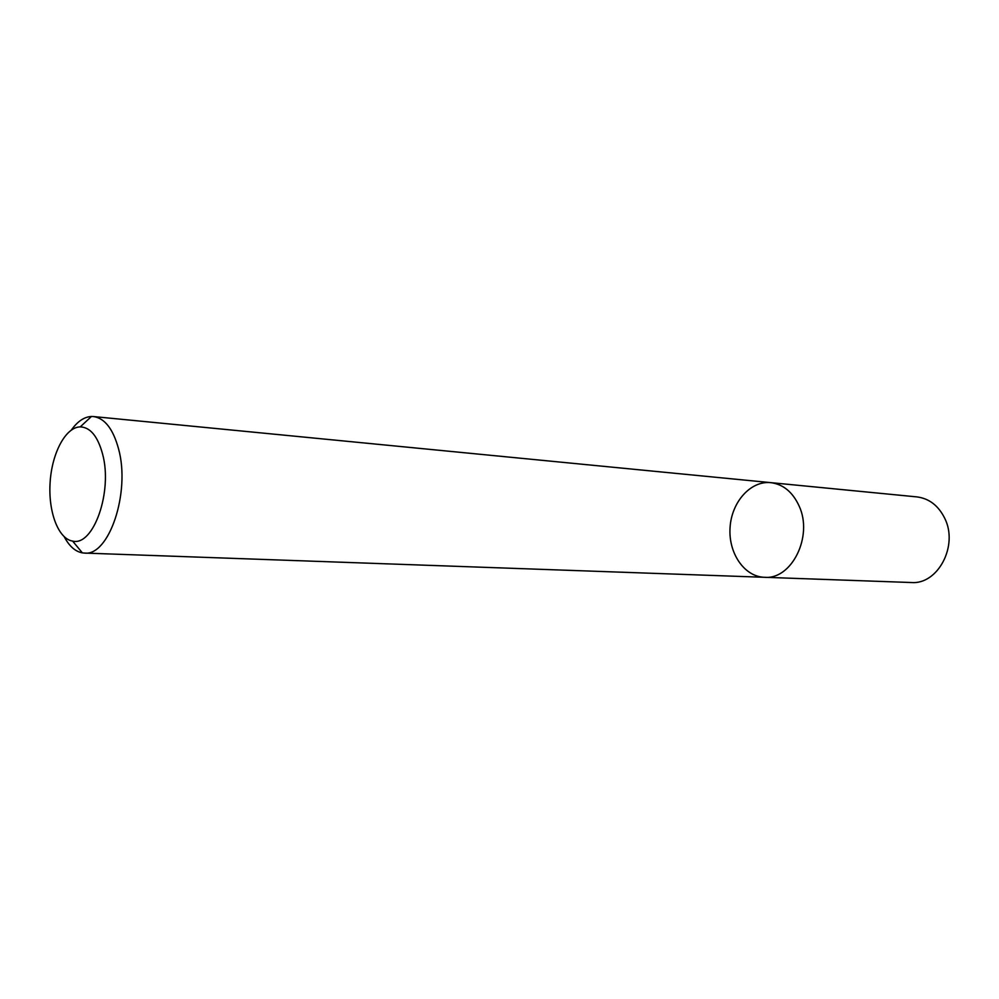 <?xml version="1.0" encoding="UTF-8"?>
<svg xmlns="http://www.w3.org/2000/svg" width="999" height="999" viewBox="0 0 999 999"><rect width="100%" height="100%" fill="white"/><g stroke="black" fill="none" stroke-linecap="round" stroke-linejoin="round"><path stroke-width="1.5" d="M799.113 506.006C813.361 536.338 791.645 579.919 764.447 577.297C744.193 576.685 728.209 552.934 730.069 527.472C731.593 501.985 750.586 480.556 770.741 482.642C783.241 484.265 792.694 492.057 799.113 506.006C813.361 536.338 791.645 579.919 764.447 577.297L911.213 582.517C937.799 584.939 958.69 545.691 944.692 518.219C938.373 505.569 929.12 498.464 916.907 496.903L770.741 482.642C783.241 484.265 792.694 492.057 799.113 506.006M71.391 429.982C77.547 421.366 84.216 416.87 91.433 416.483L93.481 416.558C104.783 418.219 113.137 429.008 118.569 448.926C130.644 492.432 108.928 556.53 84.403 553.071L82.355 552.872C75.262 551.535 69.243 546.191 64.286 536.838M102.61 454.158C112.875 491.708 93.406 546.59 72.627 541.083C58.217 538.923 48.077 511.575 50.125 482.23C51.985 452.872 65.659 427.11 80.232 426.885C90.335 427.272 97.802 436.363 102.61 454.158M84.403 553.071L764.447 577.297M93.481 416.558L770.741 482.642M72.627 541.083L82.355 552.872M80.232 426.885L91.433 416.483"/></g></svg>
